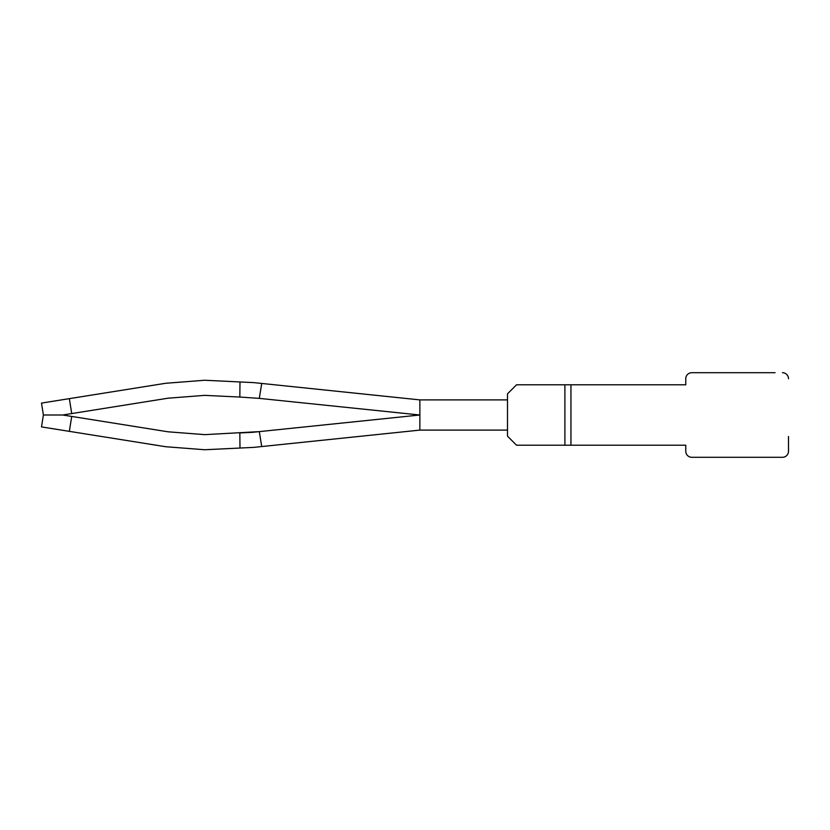 <?xml version="1.0" encoding="UTF-8"?>
<svg xmlns="http://www.w3.org/2000/svg" width="830" height="830" viewBox="0 0 830 830"><rect width="100%" height="100%" fill="white"/><g stroke="black" fill="none" stroke-linecap="round" stroke-linejoin="round"><path stroke-width="1.25" d="M775.075 372.701L691.805 372.701A6.038 6.038 0 0 0 685.767 378.739L685.767 384.788L516.551 384.788L507.493 393.845L507.493 436.155L516.551 445.212L685.767 445.212L685.767 451.261A6.038 6.038 0 0 0 691.805 457.299L782.462 457.299A6.038 6.038 0 0 0 788.5 451.261L788.5 436.466M782.462 372.701A6.038 6.038 0 0 1 788.5 378.739M787.297 375.119L786.28 374.06M570.947 384.788L570.947 445.212M261.73 383.439L259.302 398.379L419.866 415L252.175 432.357L239.839 432.949L239.984 448.044L253.876 447.37L419.866 430.106L419.866 399.894L253.876 382.63L239.984 381.956L239.839 397.051L204.782 395.36L168.117 398.193L204.782 395.36L168.117 398.193L71.722 413.568L69.336 398.649L165.73 383.273L204.782 380.254L239.984 381.956M259.302 398.379L239.839 397.051M261.73 446.561L259.302 431.621L204.782 434.64L168.117 431.808L204.782 434.64L168.117 431.808L71.722 416.432L69.336 431.351L165.73 446.727L204.782 449.746L239.984 448.044M69.336 398.649L41.5 403.09L43.399 415L62.738 415L71.722 413.568M71.722 416.432L62.738 415M43.399 415L41.5 426.911L69.336 431.351M419.866 399.894L507.493 399.894L507.493 430.106L419.866 430.106M259.302 431.621L239.839 432.949M261.523 445.316L259.5 432.866M564.898 384.788L564.898 445.212"/></g></svg>

